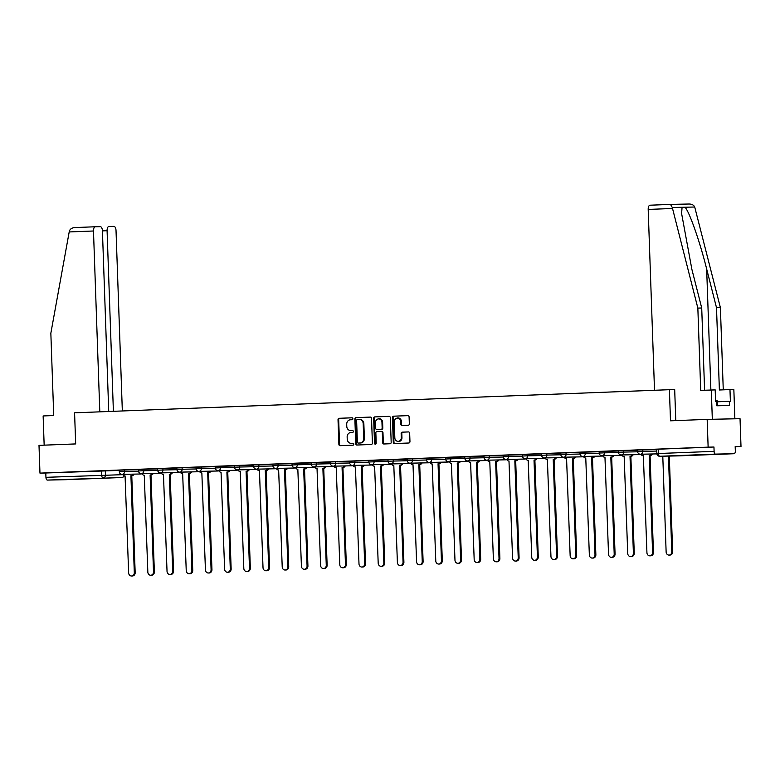 <?xml version="1.0" encoding="UTF-8"?>
<svg xmlns="http://www.w3.org/2000/svg" width="780" height="780" viewBox="0 0 780 780"><rect width="100%" height="100%" fill="white"/><g stroke="black" fill="none" stroke-linecap="round" stroke-linejoin="round"><path stroke-width="1.17" d="M352.892 418.723A0.956 0.848 -91.2 0 0 352.014 417.797L339.183 418.294A1.375 1.209 -91.2 0 0 338.023 419.718L338.881 444.366A1.375 1.209 -91.2 0 0 340.119 445.682L352.969 445.185A0.956 0.848 -91.2 0 0 352.901 443.264L351.244 443.332A4.388 3.871 -91.2 0 1 351.175 443.332A4.388 3.871 -91.2 0 1 347.227 439.101L347.149 437.044A4.388 3.871 -91.2 0 1 350.863 432.52L352.521 432.452A0.956 0.848 -91.2 0 0 352.453 430.531L350.795 430.599A4.388 3.871 -91.2 0 1 350.737 430.599A4.388 3.871 -91.2 0 1 346.778 426.368L346.71 424.31A4.388 3.871 -91.2 0 1 350.415 419.776L352.082 419.718A0.956 0.848 -91.2 0 0 352.892 418.723M70.6 479.252L86.609 478.764L70.6 479.252M700.615 454.76L716.625 454.272L700.615 454.76M408.184 425.285A1.375 1.209 -91.2 0 0 409.344 423.862L409.1 416.949A1.375 1.209 -91.2 0 0 407.862 415.633L393.588 416.179A1.375 1.209 -91.2 0 0 392.428 417.602L393.296 442.25A1.375 1.209 -91.2 0 0 394.524 443.566L408.798 443.011A1.375 1.209 -91.2 0 0 409.958 441.597L409.666 433.241A1.375 1.209 -91.2 0 0 408.427 431.925L402.314 432.159A1.375 1.209 -91.2 0 0 401.154 433.573L401.3 437.716A3.666 3.237 -91.2 0 1 394.836 437.97L394.27 421.746A3.666 3.237 -91.2 0 1 400.735 421.493L400.822 424.193A1.375 1.209 -91.2 0 0 402.08 425.519L408.184 425.285M39.965 473.119L39 445.36L75.67 443.927L74.578 412.825L669.406 389.698L670.498 420.81L707.167 419.377L708.133 447.145L39.965 473.119L45.786 472.992L45.942 477.321L122.918 474.659M371.534 418.411A1.375 1.209 -91.2 0 0 370.276 417.085L356.031 417.641A1.375 1.209 -91.2 0 0 354.871 419.055L355.729 443.703A1.375 1.209 -91.2 0 0 356.986 445.029L371.241 444.473A1.375 1.209 -91.2 0 0 372.401 443.06L371.534 418.411M374.81 416.91L389.064 416.354A1.375 1.209 -91.2 0 0 389.064 416.354A1.375 1.209 -91.2 0 1 390.322 417.68L391.18 442.328A1.375 1.209 -91.2 0 1 390.019 443.742L383.916 443.986A1.375 1.209 -91.2 0 0 383.916 443.986A1.375 1.209 -91.2 0 1 382.658 442.66L382.317 432.666A1.375 1.209 -91.2 0 0 381.059 431.34L377.013 431.496A1.375 1.209 -91.2 0 0 375.853 432.919L376.214 443.323A0.956 0.848 -91.2 0 1 374.527 443.391L373.649 418.334A1.375 1.209 -91.2 0 1 374.81 416.91L389.22 416.364M707.167 419.377L740.035 418.685L741 446.452L735.189 446.677M708.133 447.145L713.953 447.018L714.1 451.347A2.788 1.316 87.8 0 0 715.514 454.106L734.117 453.716A2.788 1.316 87.8 0 0 734.126 453.716A2.788 1.316 87.8 0 0 735.335 450.898L735.179 446.569L741 446.452M45.786 472.992L119.262 470.408M47.346 480.08L121.699 477.526L65.949 479.69A2.788 1.316 -92.2 0 1 65.949 479.69A2.788 1.316 -92.2 0 1 65.968 479.69L47.346 480.08A2.788 1.316 -92.2 0 1 45.942 477.321M128.339 469.852L138.45 469.472L128.339 469.852M148.522 469.082L157.648 468.731L148.512 469.063M176.836 467.961L166.725 468.361L176.836 467.981M186.907 467.59L196.034 467.23L186.907 467.571M205.12 466.859L215.231 466.489L205.12 466.859M234.429 465.728L224.318 466.118L234.429 465.738M253.617 464.977L244.491 465.328M262.704 464.627L272.815 464.246L262.704 464.627M292.012 463.486L281.902 463.876L292.012 463.505M302.084 463.115L311.21 462.755L302.084 463.096M320.297 462.384L330.408 462.014L320.297 462.384M349.606 461.243L339.485 461.643L349.606 461.263M368.794 460.502L359.668 460.853M377.881 460.151L387.991 459.771L377.881 460.151M397.078 459.401L407.189 459.03L397.078 459.401M426.387 458.26L416.276 458.659L426.387 458.279M436.459 457.889L445.585 457.529L436.449 457.87M454.662 457.158L464.773 456.787L454.662 457.158M483.97 456.027L473.86 456.417L483.97 456.037M494.042 455.647L503.168 455.296L494.042 455.627M512.255 454.925L522.366 454.545L512.255 454.925M541.564 453.784L531.443 454.174L541.564 453.804M551.626 453.414L560.752 453.053L551.626 453.394M569.839 452.683L579.95 452.312L569.839 452.683M599.147 451.542L589.036 451.942L599.147 451.561M618.345 450.801L609.219 451.152M627.422 450.45L637.543 450.07L627.422 450.45M646.62 449.699L656.731 449.329L646.62 449.699M642.788 449.806L642.837 451.347L637.591 451.532L637.533 450.002L656.74 449.514M623.591 450.557L623.649 452.088L618.394 452.283L618.345 450.752L637.543 450.265M604.393 451.298L604.451 452.839L599.196 453.034L599.147 451.493L618.355 451.006M585.205 452.049L585.254 453.58L579.998 453.775L579.95 452.244L599.157 451.756M566.007 452.79L566.056 454.331L560.81 454.526L560.752 452.985L579.959 452.498M546.809 453.541L546.858 455.072L541.612 455.267L541.554 453.736L560.761 453.248M527.611 454.291L527.67 455.822L522.415 456.017L522.366 454.477L541.564 453.989M508.414 455.032L508.472 456.563L503.217 456.758L503.168 455.227L522.366 454.74M489.226 455.783L489.274 457.314L484.019 457.509L483.97 455.969L503.178 455.481M470.028 456.524L470.077 458.065L464.831 458.25L464.773 456.719L483.98 456.232M450.83 457.275L450.879 458.806L445.633 459.001L445.575 457.46L464.782 456.982M431.632 458.016L431.691 459.556L426.436 459.742L426.387 458.211L445.585 457.723M412.435 458.767L412.493 460.298L407.238 460.493L407.189 458.962L426.387 458.474M393.247 459.508L393.296 461.048L388.04 461.233L387.991 459.703L407.199 459.215M374.049 460.258L374.098 461.789L368.852 461.984L368.794 460.453L388.001 459.966M354.851 460.999L354.9 462.54L349.654 462.735L349.596 461.194L368.803 460.707M335.654 461.75L335.712 463.281L330.457 463.476L330.408 461.945L349.606 461.458M316.456 462.491L316.514 464.032L311.259 464.227L311.21 462.686L330.408 462.199M297.268 463.242L297.317 464.773L292.061 464.968L292.012 463.437L311.22 462.95M278.07 463.993L278.119 465.523L272.873 465.719L272.815 464.178L292.022 463.69M258.872 464.734L258.921 466.264L253.675 466.459L253.617 464.929L272.825 464.441M239.674 465.485L239.733 467.015L234.478 467.21L234.429 465.67L253.627 465.182M220.477 466.226L220.535 467.766L215.28 467.951L215.231 466.421L234.429 465.933M201.279 466.976L201.338 468.507L196.082 468.702L196.034 467.161L215.241 466.684M182.091 467.717L182.14 469.258L176.894 469.443L176.836 467.912L196.043 467.425M162.893 468.468L162.942 469.999L157.697 470.194L157.638 468.663L176.845 468.175M143.695 469.209L143.754 470.749L138.499 470.935L138.44 469.404L157.648 468.916M124.498 469.96L124.556 471.49L119.301 471.685L119.252 470.155L138.45 469.667M669.406 389.698L674.563 389.59M119.252 470.203L110.126 470.555M110.126 470.574L119.252 470.223M713.953 447.018L656.731 449.26L656.887 453.58L714.1 451.347M244.501 465.348L253.627 464.997M359.668 460.873L368.794 460.522M609.219 451.171L618.345 450.82M351.331 430.589A4.388 3.871 -91.2 0 0 351.39 430.589A4.388 3.871 -91.2 0 0 351.448 430.589L350.795 430.599M352.589 430.54L351.448 430.589M351.78 443.323A4.388 3.871 -91.2 0 0 351.839 443.323A4.388 3.871 -91.2 0 0 351.897 443.323L351.244 443.332M353.038 443.274L351.897 443.323M352.141 417.807L339.836 418.285A1.375 1.209 -91.2 0 0 338.676 419.698L339.534 444.346A1.375 1.209 -91.2 0 0 340.636 445.663M370.441 417.095L356.684 417.631A1.375 1.209 -91.2 0 0 355.524 419.045L356.382 443.693A1.375 1.209 -91.2 0 0 357.484 445.01M357.425 419.503A0.956 0.848 -91.2 0 0 356.616 420.498L357.367 442.133A0.956 0.848 -91.2 0 0 358.244 443.06L359.999 442.991A4.388 3.871 -91.2 0 0 363.714 438.457L363.197 423.677A4.388 3.871 -91.2 0 0 359.239 419.435A4.388 3.871 -91.2 0 0 359.171 419.445L357.425 419.503M359.297 419.435L359.834 419.425A4.388 3.871 -91.2 0 1 359.892 419.425A4.388 3.871 -91.2 0 1 363.851 423.657L364.367 438.448A4.388 3.871 -91.2 0 1 360.652 442.981L358.907 443.05A0.956 0.848 -91.2 0 0 358.907 443.05L358.244 443.06M381.732 431.33L381.712 431.33A1.375 1.209 -91.2 0 0 381.712 431.33A1.375 1.209 -91.2 0 1 382.97 432.647L383.321 442.65A1.375 1.209 -91.2 0 0 384.413 443.966M375.463 416.9A1.375 1.209 -91.2 0 0 374.302 418.314L375.18 443.372A0.956 0.848 -91.2 0 0 375.716 444.229M381.956 422.292A3.666 3.237 -91.2 0 0 375.492 422.546L375.687 428.259A1.375 1.209 -91.2 0 0 376.945 429.585L380.991 429.429A1.375 1.209 -91.2 0 0 382.151 428.005L381.956 422.292L382.61 422.273A3.666 3.237 -91.2 0 0 379.304 418.743L378.641 418.753M382.61 422.273L382.805 427.996A1.375 1.209 -91.2 0 1 381.644 429.409L377.598 429.565M397.42 417.953L398.083 417.944A3.666 3.237 -91.2 0 1 401.388 421.483L401.485 424.183A1.375 1.209 -91.2 0 0 402.577 425.5M398.141 441.509L398.804 441.499A3.666 3.237 -91.2 0 0 401.953 437.707L401.3 437.716M408.574 431.925L402.968 432.149A1.375 1.209 -91.2 0 0 401.807 433.563L401.953 437.707M407.998 415.633L394.251 416.169A1.375 1.209 -91.2 0 0 393.091 417.583L393.949 442.231A1.375 1.209 -91.2 0 0 395.05 443.547M134.072 474.133A2.788 2.467 88.8 0 1 131.957 475.683L131.108 475.702A2.788 2.467 -91.2 0 0 133.224 474.142M122.762 474.367A2.788 2.467 -91.2 0 0 125.073 475.936L128.642 572.89A3.208 2.827 -91.2 0 0 134.306 572.666L130.923 475.712M131.771 475.693L135.164 572.647A3.208 2.827 88.8 0 1 132.395 575.971L131.547 575.991M153.27 473.382A2.788 2.467 88.8 0 1 151.154 474.942L150.296 474.962A2.788 2.467 -91.2 0 0 152.422 473.401M141.96 473.616A2.788 2.467 -91.2 0 0 144.271 475.195L147.839 572.14A3.208 2.827 -91.2 0 0 153.504 571.925L150.111 474.962M150.969 474.952L154.352 571.906A3.208 2.827 88.8 0 1 151.593 575.221L150.735 575.24M172.468 472.631A2.788 2.467 88.8 0 1 170.352 474.191L169.494 474.211A2.788 2.467 -91.2 0 0 171.61 472.651M161.158 472.875A2.788 2.467 -91.2 0 0 163.469 474.445L167.037 571.399A3.208 2.827 -91.2 0 0 172.692 571.175L169.309 474.22M170.167 474.201L173.55 571.155A3.208 2.827 88.8 0 1 170.791 574.48L169.933 574.49M108.732 411.489L102.424 230.812A4.192 1.97 87.8 0 0 100.308 226.668L95.306 226.766A4.192 1.97 87.8 0 0 93.483 230.997L69.196 231.943L69.43 230.929C70.219 228.92 72.013 227.799 74.822 227.565L95.277 226.766M69.196 231.943L50.846 333.235L53.723 415.535L43.134 415.954L44.158 445.156M122.333 410.962L116.025 230.519A4.192 1.97 87.8 0 0 113.909 226.375L108.917 226.483A4.192 1.97 87.8 0 0 108.898 226.483A4.192 1.97 87.8 0 0 107.084 230.704L102.424 230.89M113.392 411.313L107.084 230.704M95.306 226.766A4.192 1.97 87.8 0 0 95.287 226.766L74.822 227.565M99.801 411.84L93.483 230.997M654.508 390.273L648.19 209.43A4.192 1.97 -92.2 0 1 650.003 205.208A4.192 1.97 -92.2 0 1 650.023 205.208L670.517 204.409L672.282 207.49L697.846 308.081L700.713 390.39L715.182 389.893L715.591 401.612L716.635 401.593L716.781 405.776L729.475 405.512L729.329 401.32L730.382 401.3L729.973 389.581L719.384 389.99L716.508 307.69L720.389 307.603L694.717 207.022C693.791 205.062 691.918 204.067 689.111 204.019L670.537 204.409L689.111 204.019M716.508 307.69L706.66 268.993C699.865 241.498 689.052 210.775 684.938 207.226L682.071 207.285L681.613 213.574L691.87 269.305L701.717 308.002L704.593 390.234M729.973 389.581L733.843 389.503L734.867 418.802L712.325 419.269L711.301 389.981M720.389 307.603L723.265 389.844M697.846 308.081L701.717 308.002M675.773 420.605L674.69 389.581M729.329 401.32L717.2 401.798M650.003 205.208L670.537 204.409M717.337 405.766L717.142 400.286L715.543 400.335M191.666 471.89A2.788 2.467 88.8 0 1 189.55 473.45L188.692 473.47A2.788 2.467 -91.2 0 0 190.807 471.91M180.355 472.124A2.788 2.467 -91.2 0 0 182.666 473.704L186.235 570.648A3.208 2.827 -91.2 0 0 191.89 570.424L188.506 473.47M189.364 473.45L192.748 570.414A3.208 2.827 88.8 0 1 189.989 573.729L189.13 573.749M210.863 471.139A2.788 2.467 88.8 0 1 208.738 472.7L207.889 472.719A2.788 2.467 -91.2 0 0 210.005 471.159M198.305 471.754A2.788 2.467 -91.2 0 0 198.344 471.754A2.788 2.467 88.8 0 0 199.514 471.383A2.788 2.467 -91.2 0 0 201.854 472.953L205.432 569.897A3.208 2.827 -91.2 0 0 211.088 569.683L207.704 472.729M208.553 472.709L211.945 569.663A3.208 2.827 88.8 0 1 209.176 572.988L208.328 572.998M230.051 470.398A2.788 2.467 88.8 0 1 227.935 471.959L227.087 471.968A2.788 2.467 -91.2 0 0 229.203 470.418M218.741 470.632A2.788 2.467 -91.2 0 0 221.052 472.212L224.62 569.156A3.208 2.827 -91.2 0 0 230.285 568.932L226.902 471.978M227.75 471.959L231.143 568.922A3.208 2.827 88.8 0 1 228.374 572.237L227.526 572.257M249.249 469.648A2.788 2.467 88.8 0 1 247.133 471.208L246.275 471.227A2.788 2.467 -91.2 0 0 248.401 469.667M237.939 469.892A2.788 2.467 -91.2 0 0 240.25 471.461L243.818 568.405A3.208 2.827 -91.2 0 0 249.483 568.191L246.09 471.237M246.948 471.217L250.331 568.172A3.208 2.827 88.8 0 1 247.572 571.486L246.714 571.506M268.447 468.907A2.788 2.467 88.8 0 1 266.331 470.467L265.473 470.476A2.788 2.467 -91.2 0 0 267.589 468.926M257.137 469.141A2.788 2.467 -91.2 0 0 259.447 470.71L263.016 567.664A3.208 2.827 -91.2 0 0 268.671 567.44L265.288 470.486M266.146 470.467L269.529 567.421A3.208 2.827 88.8 0 1 266.77 570.745L265.912 570.765M287.644 468.156A2.788 2.467 88.8 0 1 285.529 469.716L284.671 469.735A2.788 2.467 -91.2 0 0 286.786 468.175M275.087 468.76A2.788 2.467 -91.2 0 0 275.125 468.76A2.788 2.467 88.8 0 0 276.296 468.4A2.788 2.467 -91.2 0 0 278.645 469.969L282.214 566.914A3.208 2.827 -91.2 0 0 287.869 566.699L284.485 469.745M285.344 469.726L288.727 566.68A3.208 2.827 88.8 0 1 285.968 569.995L285.11 570.014M306.842 467.415A2.788 2.467 88.8 0 1 304.717 468.965L303.869 468.985A2.788 2.467 -91.2 0 0 305.984 467.435M295.532 467.649A2.788 2.467 -91.2 0 0 297.833 469.219L301.411 566.173A3.208 2.827 -91.2 0 0 307.067 565.948L303.683 468.994M304.531 468.975L307.924 565.929A3.208 2.827 88.8 0 1 305.156 569.254L304.307 569.273M326.03 466.664A2.788 2.467 88.8 0 1 323.915 468.224L323.066 468.244A2.788 2.467 -91.2 0 0 325.182 466.684M314.72 466.908A2.788 2.467 -91.2 0 0 317.031 468.478L320.599 565.422A3.208 2.827 -91.2 0 0 326.264 565.207L322.881 468.253M323.729 468.234L327.122 565.188A3.208 2.827 88.8 0 1 324.353 568.503L323.505 568.523M345.228 465.923A2.788 2.467 88.8 0 1 343.112 467.473L342.254 467.493A2.788 2.467 -91.2 0 0 344.38 465.933M333.918 466.157A2.788 2.467 -91.2 0 0 336.229 467.727L339.797 564.681A3.208 2.827 -91.2 0 0 345.462 564.457L342.069 467.503M342.927 467.483L346.31 564.437A3.208 2.827 88.8 0 1 343.551 567.762L342.693 567.782M364.426 465.173A2.788 2.467 88.8 0 1 362.31 466.732L361.452 466.752A2.788 2.467 -91.2 0 0 363.568 465.192M351.868 465.777A2.788 2.467 -91.2 0 0 351.907 465.777A2.788 2.467 88.8 0 0 353.087 465.416A2.788 2.467 -91.2 0 0 355.427 466.986L358.995 563.93A3.208 2.827 -91.2 0 0 364.66 563.716L361.267 466.752M362.125 466.742L365.508 563.696A3.208 2.827 88.8 0 1 362.749 567.011L361.891 567.031M383.623 464.431A2.788 2.467 88.8 0 1 381.508 465.982L380.65 466.001A2.788 2.467 -91.2 0 0 382.765 464.441M372.314 464.665A2.788 2.467 -91.2 0 0 374.624 466.235L378.193 563.189A3.208 2.827 -91.2 0 0 383.848 562.965L380.465 466.011M381.322 465.991L384.706 562.946A3.208 2.827 88.8 0 1 381.947 566.27L381.089 566.29M402.821 463.681A2.788 2.467 88.8 0 1 400.696 465.241L399.848 465.26A2.788 2.467 -91.2 0 0 401.963 463.7M391.511 463.915A2.788 2.467 -91.2 0 0 393.812 465.494L397.39 562.438A3.208 2.827 -91.2 0 0 403.046 562.224L399.662 465.26M400.52 465.25L403.904 562.204A3.208 2.827 88.8 0 1 401.135 565.519L400.286 565.539M422.009 462.93A2.788 2.467 88.8 0 1 419.894 464.49L419.045 464.51A2.788 2.467 -91.2 0 0 421.161 462.95M410.699 463.174A2.788 2.467 -91.2 0 0 413.01 464.744L416.578 561.697A3.208 2.827 -91.2 0 0 422.243 561.473L418.86 464.519M419.708 464.5L423.101 561.454A3.208 2.827 88.8 0 1 420.332 564.779L419.484 564.788M441.207 462.189A2.788 2.467 88.8 0 1 439.091 463.749L438.233 463.769A2.788 2.467 -91.2 0 0 440.359 462.209M428.649 462.793A2.788 2.467 -91.2 0 0 428.688 462.793A2.788 2.467 88.8 0 0 429.868 462.423A2.788 2.467 -91.2 0 0 432.208 464.002L435.776 560.947A3.208 2.827 -91.2 0 0 441.441 560.722L438.048 463.769M438.906 463.749L442.289 560.713A3.208 2.827 88.8 0 1 439.53 564.028L438.672 564.047M460.405 461.438A2.788 2.467 88.8 0 1 458.289 462.998L457.431 463.018A2.788 2.467 -91.2 0 0 459.547 461.458M449.114 461.731A2.788 2.788 0 0 1 447.886 462.052A2.788 2.467 -91.2 0 0 447.886 462.052A2.788 2.467 -91.2 0 0 447.925 462.043A2.788 2.467 88.8 0 0 449.065 461.682A2.788 2.467 -91.2 0 0 451.406 463.252L454.974 560.196A3.208 2.827 -91.2 0 0 460.639 559.981L457.246 463.027M458.104 463.008L461.487 559.962A3.208 2.827 88.8 0 1 458.728 563.287L457.87 563.297M479.602 460.697A2.788 2.467 88.8 0 1 477.487 462.257L476.629 462.267A2.788 2.467 -91.2 0 0 478.744 460.717M468.293 460.931A2.788 2.467 -91.2 0 0 470.603 462.511L474.172 559.455A3.208 2.827 -91.2 0 0 479.827 559.231L476.444 462.277M477.302 462.257L480.685 559.221A3.208 2.827 88.8 0 1 477.925 562.536L477.067 562.556M498.8 459.947A2.788 2.467 88.8 0 1 496.675 461.506L495.827 461.526A2.788 2.467 -91.2 0 0 497.942 459.966M487.49 460.19A2.788 2.467 -91.2 0 0 489.791 461.76L493.369 558.704A3.208 2.827 -91.2 0 0 499.024 558.49L495.641 461.536M496.499 461.516L499.883 558.47A3.208 2.827 88.8 0 1 497.113 561.785L496.265 561.805M517.998 459.206A2.788 2.467 88.8 0 1 515.873 460.765L515.024 460.775A2.788 2.467 -91.2 0 0 517.14 459.225M506.688 459.44A2.788 2.467 -91.2 0 0 508.989 461.009L512.558 557.963A3.208 2.827 -91.2 0 0 518.222 557.739L514.839 460.785M515.687 460.765L519.08 557.719A3.208 2.827 88.8 0 1 516.311 561.044L515.463 561.064M537.186 458.455A2.788 2.467 88.8 0 1 535.07 460.015L534.212 460.034A2.788 2.467 -91.2 0 0 536.338 458.474M525.905 458.747A2.788 2.788 0 0 1 524.667 459.059A2.788 2.467 -91.2 0 0 524.706 459.059A2.788 2.467 88.8 0 0 525.847 458.698A2.788 2.467 -91.2 0 0 528.187 460.268L531.755 557.212A3.208 2.827 -91.2 0 0 537.42 556.998L534.027 460.044M534.885 460.024L538.268 556.978A3.208 2.827 88.8 0 1 535.509 560.293L534.651 560.313M556.384 457.714A2.788 2.467 88.8 0 1 554.268 459.264L553.41 459.284A2.788 2.467 -91.2 0 0 555.526 457.733M545.074 457.948A2.788 2.467 -91.2 0 0 547.385 459.517L550.953 556.471A3.208 2.827 -91.2 0 0 556.618 556.247L553.225 459.293M554.083 459.274L557.466 556.228A3.208 2.827 88.8 0 1 554.707 559.553L553.849 559.572M575.582 456.963A2.788 2.467 88.8 0 1 573.466 458.523L572.608 458.543A2.788 2.467 -91.2 0 0 574.724 456.982M564.271 457.207A2.788 2.467 -91.2 0 0 566.582 458.776L570.151 555.721A3.208 2.827 -91.2 0 0 575.806 555.506L572.423 458.552M573.28 458.533L576.664 555.487A3.208 2.827 88.8 0 1 573.904 558.802L573.047 558.821M594.779 456.222A2.788 2.467 88.8 0 1 592.654 457.772L591.806 457.792A2.788 2.467 -91.2 0 0 593.921 456.232M583.469 456.456A2.788 2.467 -91.2 0 0 585.77 458.026L589.349 554.98A3.208 2.827 -91.2 0 0 595.004 554.755L591.62 457.802M592.478 457.782L595.861 554.736A3.208 2.827 88.8 0 1 593.092 558.061L592.244 558.08M613.977 455.471A2.788 2.467 88.8 0 1 611.851 457.031L611.003 457.051A2.788 2.467 -91.2 0 0 613.119 455.491M601.419 456.076A2.788 2.467 -91.2 0 0 601.458 456.076A2.788 2.467 88.8 0 0 602.628 455.715A2.788 2.467 -91.2 0 0 604.968 457.285L608.536 554.229A3.208 2.827 -91.2 0 0 614.201 554.014L610.818 457.051M611.666 457.041L615.059 553.995A3.208 2.827 88.8 0 1 612.29 557.31L611.442 557.329M633.165 454.73A2.788 2.467 88.8 0 1 631.049 456.281L630.191 456.3A2.788 2.467 -91.2 0 0 632.317 454.74M621.855 454.964A2.788 2.467 -91.2 0 0 624.166 456.534L627.734 553.488A3.208 2.827 -91.2 0 0 633.399 553.264L630.016 456.31M630.864 456.29L634.247 553.244A3.208 2.827 88.8 0 1 631.488 556.569L630.63 556.588M652.363 453.979A2.788 2.467 88.8 0 1 650.247 455.54L649.389 455.559A2.788 2.467 -91.2 0 0 651.505 453.999M641.053 454.214A2.788 2.467 -91.2 0 0 643.364 455.793L646.932 552.737A3.208 2.827 -91.2 0 0 652.597 552.513L649.204 455.559M650.062 455.54L653.445 552.503A3.208 2.827 88.8 0 1 650.686 555.818L649.828 555.838M662.785 456.212L666.13 551.996A3.208 2.827 -91.2 0 0 671.785 551.772L668.45 456.095M669.298 456.076L672.643 551.752A3.208 2.827 88.8 0 1 669.883 555.077L669.025 555.087M715.514 454.106L659.773 456.271L734.117 453.716L678.385 455.881A2.788 1.316 87.8 0 0 678.395 455.881A2.788 1.316 87.8 0 1 678.376 455.881A2.788 2.467 88.8 0 1 678.298 455.881M105.3 470.701L105.456 475.03A2.788 2.467 -91.2 0 1 103.096 477.916A2.788 1.316 -92.2 0 1 101.683 475.156L101.527 470.827M637.591 451.532A2.788 2.788 0 0 0 640.438 454.233A2.788 2.467 88.8 0 0 642.837 451.347L656.799 451.055M618.394 452.283A2.788 2.788 0 0 0 621.241 454.974A2.788 2.467 88.8 0 0 623.649 452.088L637.611 451.796M599.196 453.034A2.788 2.788 0 0 0 602.043 455.725A2.788 2.467 88.8 0 1 602.043 455.725A2.788 2.467 88.8 0 0 604.451 452.839L618.413 452.546M579.998 453.775A2.788 2.788 0 0 0 582.855 456.466A2.788 2.467 88.8 0 0 585.254 453.58L599.216 453.287M560.81 454.526A2.788 2.788 0 0 0 563.657 457.216A2.788 2.467 88.8 0 0 566.056 454.331L580.027 454.038M541.612 455.267A2.788 2.788 0 0 0 544.459 457.957A2.788 2.467 88.8 0 0 546.858 455.072L560.83 454.779M522.415 456.017A2.788 2.788 0 0 0 525.262 458.708A2.788 2.467 88.8 0 1 525.262 458.708A2.788 2.467 88.8 0 0 527.67 455.822L541.632 455.53M503.217 456.758A2.788 2.788 0 0 0 506.064 459.459A2.788 2.467 88.8 0 0 508.472 456.563L522.434 456.271M484.019 457.509A2.788 2.788 0 0 0 486.876 460.2A2.788 2.467 88.8 0 0 489.274 457.314L503.236 457.022M464.831 458.25A2.788 2.788 0 0 0 467.678 460.951A2.788 2.467 88.8 0 0 470.077 458.065L484.048 457.762M445.633 459.001A2.788 2.788 0 0 0 448.481 461.692A2.788 2.467 88.8 0 1 448.481 461.692A2.788 2.467 88.8 0 0 450.879 458.806L464.851 458.513M426.436 459.742A2.788 2.788 0 0 0 429.283 462.442A2.788 2.467 88.8 0 0 431.691 459.556L445.653 459.254M407.238 460.493A2.788 2.788 0 0 0 410.085 463.183A2.788 2.467 88.8 0 0 412.493 460.298L426.455 460.005M388.04 461.233A2.788 2.788 0 0 0 390.897 463.934A2.788 2.467 88.8 0 0 393.296 461.048L407.257 460.756M368.852 461.984A2.788 2.788 0 0 0 371.699 464.675A2.788 2.467 88.8 0 1 371.699 464.675A2.788 2.467 88.8 0 0 374.098 461.789L388.069 461.497M349.654 462.735A2.788 2.788 0 0 0 352.502 465.426A2.788 2.467 88.8 0 0 354.9 462.54L368.872 462.248M330.457 463.476A2.788 2.788 0 0 0 333.304 466.167A2.788 2.467 88.8 0 0 335.712 463.281L349.674 462.988M311.259 464.227A2.788 2.788 0 0 0 314.106 466.918A2.788 2.467 88.8 0 0 316.514 464.032L330.476 463.739M292.061 464.968A2.788 2.788 0 0 0 294.918 467.659A2.788 2.467 88.8 0 1 294.918 467.659A2.788 2.467 88.8 0 0 297.317 464.773L311.279 464.48M272.873 465.719A2.788 2.788 0 0 0 275.72 468.409A2.788 2.467 88.8 0 0 278.119 465.523L292.09 465.231M253.675 466.459A2.788 2.788 0 0 0 256.523 469.16A2.788 2.467 88.8 0 0 258.921 466.264L272.893 465.972M234.478 467.21A2.788 2.788 0 0 0 237.325 469.901A2.788 2.467 88.8 0 0 239.733 467.015L253.695 466.723M215.28 467.951A2.788 2.788 0 0 0 218.127 470.652A2.788 2.467 88.8 0 0 220.535 467.766L234.497 467.464M196.082 468.702A2.788 2.788 0 0 0 198.939 471.393A2.788 2.467 88.8 0 0 201.338 468.507L215.299 468.215M176.894 469.443A2.788 2.788 0 0 0 179.741 472.144A2.788 2.467 88.8 0 0 182.14 469.258L196.111 468.956M157.697 470.194A2.788 2.788 0 0 0 160.543 472.885A2.788 2.467 88.8 0 0 162.942 469.999L176.914 469.706M138.499 470.935A2.788 2.788 0 0 0 141.346 473.635A2.788 2.467 88.8 0 0 143.754 470.749L157.716 470.457M119.301 471.685A2.788 2.788 0 0 0 122.148 474.377A2.788 2.467 88.8 0 1 122.148 474.377A2.788 2.467 88.8 0 0 124.556 471.49L138.518 471.198M141.931 473.626A2.788 2.467 88.8 0 1 140.79 473.986A2.788 2.467 -91.2 0 1 140.751 473.986A2.788 2.788 0 0 0 141.989 473.674M140.712 473.986A2.788 2.467 -91.2 0 0 140.751 473.986L122.148 474.377M161.128 472.875A2.788 2.467 88.8 0 1 159.988 473.236A2.788 2.467 -91.2 0 1 159.949 473.245A2.788 2.788 0 0 0 161.177 472.924M159.91 473.245A2.788 2.467 -91.2 0 0 159.949 473.245L141.346 473.635M180.316 472.124A2.788 2.467 88.8 0 1 179.185 472.495A2.788 2.467 -91.2 0 1 179.147 472.495A2.788 2.788 0 0 0 180.375 472.183M179.107 472.495A2.788 2.467 -91.2 0 0 179.147 472.495L160.543 472.885M179.741 472.144L198.344 471.754A2.788 2.467 -91.2 0 0 198.383 471.744A2.788 2.788 0 0 0 199.573 471.432M218.712 470.632A2.788 2.467 88.8 0 1 217.581 471.003A2.788 2.467 -91.2 0 1 217.542 471.003A2.788 2.467 -91.2 0 0 217.542 471.003A2.788 2.788 0 0 0 218.77 470.691M237.91 469.892A2.788 2.467 88.8 0 1 236.769 470.252A2.788 2.467 -91.2 0 1 236.73 470.252A2.788 2.788 0 0 0 237.968 469.94M236.691 470.252A2.788 2.467 -91.2 0 0 236.73 470.252L218.127 470.652M257.107 469.141A2.788 2.467 88.8 0 1 255.967 469.511A2.788 2.467 -91.2 0 1 255.928 469.511A2.788 2.788 0 0 0 257.156 469.199M255.889 469.511A2.788 2.467 -91.2 0 0 255.928 469.511L237.325 469.901M256.523 469.16L275.125 468.76A2.788 2.467 -91.2 0 0 275.165 468.76A2.788 2.788 0 0 0 276.354 468.448M295.493 467.649A2.788 2.467 88.8 0 1 294.362 468.019A2.788 2.467 -91.2 0 1 294.323 468.019A2.788 2.467 -91.2 0 0 294.323 468.019A2.788 2.788 0 0 0 295.552 467.707M314.691 466.908A2.788 2.467 88.8 0 1 313.56 467.269A2.788 2.467 -91.2 0 1 313.521 467.269A2.788 2.788 0 0 0 314.75 466.957M313.482 467.269A2.788 2.467 -91.2 0 0 313.521 467.269L294.918 467.659M333.889 466.157A2.788 2.467 88.8 0 1 332.748 466.528A2.788 2.467 -91.2 0 1 332.709 466.528A2.788 2.788 0 0 0 333.947 466.206M332.67 466.528A2.788 2.467 -91.2 0 0 332.709 466.528L314.106 466.918M333.304 466.167L351.907 465.777A2.788 2.467 -91.2 0 0 351.946 465.777A2.788 2.788 0 0 0 353.135 465.465M372.274 464.665A2.788 2.467 88.8 0 1 371.144 465.036A2.788 2.467 -91.2 0 1 371.104 465.036A2.788 2.467 -91.2 0 0 371.104 465.036A2.788 2.788 0 0 0 372.333 464.714M391.472 463.924A2.788 2.467 88.8 0 1 390.341 464.285A2.788 2.467 -91.2 0 1 390.302 464.285A2.788 2.788 0 0 0 391.531 463.973M390.263 464.285A2.788 2.467 -91.2 0 0 390.302 464.285L371.699 464.675M410.67 463.174A2.788 2.467 88.8 0 1 409.539 463.534A2.788 2.467 -91.2 0 1 409.5 463.544A2.788 2.788 0 0 0 410.728 463.223M409.461 463.544A2.788 2.467 -91.2 0 0 409.5 463.544L390.897 463.934M410.085 463.183L428.688 462.793A2.788 2.467 -91.2 0 0 428.727 462.793A2.788 2.788 0 0 0 429.926 462.481M468.253 460.931A2.788 2.467 88.8 0 1 467.123 461.302A2.788 2.467 -91.2 0 1 467.084 461.302A2.788 2.788 0 0 0 468.312 460.99M467.044 461.302A2.788 2.467 -91.2 0 0 467.084 461.302L448.481 461.692M487.451 460.19A2.788 2.467 88.8 0 1 486.32 460.551A2.788 2.467 -91.2 0 1 486.281 460.551A2.788 2.788 0 0 0 487.51 460.239M486.242 460.551A2.788 2.467 -91.2 0 0 486.281 460.551L467.678 460.951M506.649 459.44A2.788 2.467 88.8 0 1 505.518 459.81A2.788 2.467 -91.2 0 1 505.479 459.81A2.788 2.788 0 0 0 506.708 459.498M505.44 459.81A2.788 2.467 -91.2 0 0 505.479 459.81L486.876 460.2M545.044 457.948A2.788 2.467 88.8 0 1 543.904 458.318A2.788 2.467 -91.2 0 1 543.865 458.318A2.788 2.788 0 0 0 545.103 458.006M543.826 458.318A2.788 2.467 -91.2 0 0 543.865 458.318L525.262 458.708M564.233 457.207A2.788 2.467 88.8 0 1 563.101 457.567A2.788 2.467 -91.2 0 1 563.062 457.567A2.788 2.788 0 0 0 564.291 457.255M563.024 457.567A2.788 2.467 -91.2 0 0 563.062 457.567L544.459 457.957M583.43 456.456A2.788 2.467 88.8 0 1 582.299 456.827A2.788 2.467 -91.2 0 1 582.26 456.827A2.788 2.788 0 0 0 583.489 456.505M582.221 456.827A2.788 2.467 -91.2 0 0 582.26 456.827L563.657 457.216M582.855 456.466L601.458 456.076A2.788 2.467 -91.2 0 0 601.497 456.076A2.788 2.788 0 0 0 602.687 455.764M621.826 454.964A2.788 2.467 88.8 0 1 620.685 455.335A2.788 2.467 -91.2 0 1 620.646 455.335A2.788 2.467 -91.2 0 0 620.646 455.335A2.788 2.788 0 0 0 621.884 455.013M641.024 454.214A2.788 2.467 88.8 0 1 639.883 454.584A2.788 2.467 -91.2 0 1 639.844 454.584A2.788 2.788 0 0 0 641.082 454.272M639.805 454.584A2.788 2.467 -91.2 0 0 639.844 454.584L621.241 454.974M658.213 449.183L658.359 453.511A2.788 1.316 -92.2 0 0 659.773 456.271A2.788 2.467 88.8 0 1 659.734 456.271L678.337 455.881A2.788 2.788 0 0 0 678.385 455.881M123.922 475.663A2.788 2.467 -91.2 0 1 121.699 477.526A2.788 1.316 87.8 0 0 121.709 477.526A2.788 2.788 0 0 0 124.186 475.79M339.534 444.346L338.881 444.366M338.676 419.698L338.023 419.718M339.836 418.285L339.183 418.294M356.382 443.693L355.729 443.703M355.524 419.045L354.871 419.055M356.684 417.631L356.031 417.641M360.652 442.981L359.999 442.991M364.367 438.448L363.714 438.457M363.851 423.657L363.197 423.677M383.321 442.65L382.658 442.66M382.97 432.647L382.317 432.666M375.18 443.372L374.527 443.391M374.302 418.314L373.649 418.334M381.644 429.409L380.991 429.429M382.805 427.996L382.151 428.005M401.485 424.183L400.822 424.193M401.388 421.483L400.735 421.493M401.807 433.563L401.154 433.573M402.968 432.149L402.314 432.159M393.949 442.231L393.296 442.25M393.091 417.583L392.428 417.602M394.251 416.169L393.588 416.179M131.957 475.683L131.108 475.702M135.164 572.647L134.306 572.666M151.154 474.942L150.296 474.962M154.352 571.906L153.504 571.925M170.352 474.191L169.494 474.211M173.55 571.155L172.692 571.175M694.717 207.022L684.938 207.226M682.071 207.285L672.282 207.49M672.487 208.484L648.19 209.43M710.882 389.99L706.66 268.993M189.55 473.45L188.692 473.47M192.748 570.414L191.89 570.424M208.738 472.7L207.889 472.719M211.945 569.663L211.088 569.683M227.935 471.959L227.087 471.968M231.143 568.922L230.285 568.932M247.133 471.208L246.275 471.227M250.331 568.172L249.483 568.191M266.331 470.467L265.473 470.476M269.529 567.421L268.671 567.44M285.529 469.716L284.671 469.735M288.727 566.68L287.869 566.699M304.717 468.965L303.869 468.985M307.924 565.929L307.067 565.948M323.915 468.224L323.066 468.244M327.122 565.188L326.264 565.207M343.112 467.473L342.254 467.493M346.31 564.437L345.462 564.457M362.31 466.732L361.452 466.752M365.508 563.696L364.66 563.716M381.508 465.982L380.65 466.001M384.706 562.946L383.848 562.965M400.696 465.241L399.848 465.26M403.904 562.204L403.046 562.224M419.894 464.49L419.045 464.51M423.101 561.454L422.243 561.473M439.091 463.749L438.233 463.769M442.289 560.713L441.441 560.722M458.289 462.998L457.431 463.018M461.487 559.962L460.639 559.981M477.487 462.257L476.629 462.267M480.685 559.221L479.827 559.231M496.675 461.506L495.827 461.526M499.883 558.47L499.024 558.49M515.873 460.765L515.024 460.775M519.08 557.719L518.222 557.739M535.07 460.015L534.212 460.034M538.268 556.978L537.42 556.998M554.268 459.264L553.41 459.284M557.466 556.228L556.618 556.247M573.466 458.523L572.608 458.543M576.664 555.487L575.806 555.506M592.654 457.772L591.806 457.792M595.861 554.736L595.004 554.755M611.851 457.031L611.003 457.051M615.059 553.995L614.201 554.014M631.049 456.281L630.191 456.3M634.247 553.244L633.399 553.264M650.247 455.54L649.389 455.559M653.445 552.503L652.597 552.513M672.643 551.752L671.785 551.772M217.542 471.003L198.939 471.393M294.323 468.019L275.72 468.409M371.104 465.036L352.502 465.426M447.886 462.052L429.283 462.442M524.667 459.059L506.064 459.459M620.646 455.335L602.043 455.725M656.906 453.882L640.438 454.233M656.887 453.58A2.788 2.788 0 0 0 659.734 456.271M65.968 479.69L121.709 477.526M351.39 430.589L350.737 430.599M351.839 443.323L351.175 443.332M358.888 443.05L358.235 443.06M359.892 419.425L359.239 419.435"/></g></svg>
